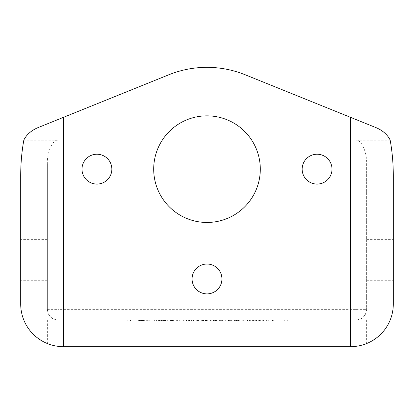 <?xml version="1.0" encoding="UTF-8"?>
<svg xmlns="http://www.w3.org/2000/svg" width="414" height="414" viewBox="0 0 414 414"><rect width="100%" height="100%" fill="white"/><g stroke="black" fill="none" stroke-linecap="round" stroke-linejoin="round"><path stroke-width="0.31" stroke-dasharray="2.07 1.55" d="M207 115.848A53.302 53.302 0 0 1 260.302 169.155A53.302 53.302 0 0 1 207 222.458A53.302 53.302 0 0 1 153.697 169.155A53.302 53.302 0 0 1 207 115.848M142.685 321.073L138.649 321.073L142.685 321.073M142.685 320.006L138.649 320.006L142.685 320.006M96.928 346.658L81.998 346.658L96.928 346.658M96.928 320.006L81.998 320.006L96.928 320.006M317.072 346.658L332.002 346.658L317.072 346.658M317.072 320.006L332.002 320.006L317.072 320.006M96.928 154.231A14.925 14.925 0 0 1 111.852 169.155A14.925 14.925 0 0 1 96.928 184.08A14.925 14.925 0 0 1 81.998 169.155A14.925 14.925 0 0 1 96.928 154.231M317.072 154.231A14.925 14.925 0 0 1 332.002 169.155A14.925 14.925 0 0 1 317.072 184.08A14.925 14.925 0 0 1 302.148 169.155A14.925 14.925 0 0 1 317.072 154.231M207 264.034A14.925 14.925 0 0 1 221.925 278.964A14.925 14.925 0 0 1 207 293.888A14.925 14.925 0 0 1 192.075 278.964A14.925 14.925 0 0 1 207 264.034M23.81 140.098A26.651 26.651 0 0 1 37.369 127.879L168.86 74.753A101.813 101.813 0 0 1 245.14 74.753L376.631 127.879A26.651 26.651 0 0 1 390.19 140.098M166.04 320.006L154.282 320.006L168.224 320.006L156.197 320.006L166.04 320.006L166.04 321.073L163.851 321.073L163.851 320.006M189.001 320.006L201.302 320.006L189.001 320.006L189.001 321.073L193.628 321.073L193.628 320.006M222.623 320.006L234.101 320.006L221.531 320.006L228.088 320.006L222.623 320.006L222.623 321.073L226.913 321.073L226.913 320.006M260.344 320.006L247.5 320.006L260.344 320.006L260.344 321.073L260.344 320.006L260.344 321.073L249.414 321.073L249.414 320.006L249.414 321.073L247.5 321.073L247.5 320.006L247.5 321.073L249.414 321.073L249.414 320.006L249.414 321.073L260.344 321.073L260.344 320.006M172.509 320.006L183.666 320.006L171.525 320.006L172.509 320.006L172.509 321.073L176.317 321.073L176.317 320.006M202.549 321.073L212.998 321.073L205.458 321.073L207.59 321.073L207.59 320.006L194.031 320.006L212.998 320.006L205.458 320.006L207.59 320.006L207.59 321.073L202.549 321.073L202.549 320.006M235.861 320.006L247.929 320.006L235.861 320.006L235.861 321.073L235.328 321.073L235.328 320.006M258.709 320.006L276.95 320.006L258.709 320.006L258.709 321.073L257.11 321.073L257.11 320.006M366.649 164.053L366.649 309.346A10.661 10.661 0 0 1 355.988 320.006C362.416 319.329 365.971 315.773 366.649 309.346L366.649 164.053C367.125 152.269 361.262 139.171 355.988 140.237L355.988 309.346L58.012 309.346L58.012 140.237C52.738 139.171 46.875 152.269 47.351 164.053L47.351 309.346C48.029 315.773 51.584 319.329 58.012 320.006L23.81 320.006C21.751 314.873 20.71 309.543 20.7 304.016L20.7 175.96M47.351 164.053L47.351 309.346A10.661 10.661 0 0 0 58.012 320.006L23.81 320.006C27.562 330.108 35.413 337.959 47.351 343.548A42.642 42.642 0 0 0 63.342 346.658L350.658 346.658A42.642 42.642 0 0 0 366.649 343.548C378.624 337.922 386.474 330.072 390.19 320.006L389.729 320.006L390.19 320.006C392.249 314.873 393.29 309.543 393.3 304.016L393.3 175.96M247.851 321.073L256.204 321.073L250.698 321.073L252.99 321.073L252.99 320.006L247.851 320.006L256.204 320.006L250.698 320.006L252.99 320.006L252.99 321.073L247.851 321.073L247.851 320.006M230.753 320.006L210.617 320.006L231.938 320.006L228.466 320.006L230.753 320.006L230.753 321.073L230.645 320.006M191.258 320.006L183.966 320.006L192.184 320.006L189.048 320.006L191.408 320.006L191.258 321.073L185.808 321.073L185.808 320.006M166.49 320.006L154.743 320.006L169.75 320.006L163.97 320.006L166.49 320.006L166.49 321.073L166.123 321.073L166.123 320.006M287.409 320.006L266.632 320.006L287.409 320.006L287.409 321.073L275.936 321.073L275.936 320.006L275.926 321.073L266.632 321.073L266.632 320.006L266.632 321.073L268.308 321.073L268.298 320.006L268.308 321.073L272.453 321.073L272.453 320.006M235.742 320.006L243.944 320.006L235.742 320.006L235.742 321.073L235.742 320.006M216.61 320.006L203.486 320.006L216.61 320.006L216.61 321.073L207.859 321.073L207.859 320.006M170.413 320.006L184.898 320.006L170.413 320.006L170.413 321.073L177.772 321.073L177.772 320.006L177.772 321.073L184.898 321.073L184.898 320.006M147.312 320.006L127.496 320.006L147.312 320.006L147.312 321.073L149.351 321.073L149.351 320.006M355.988 140.237L390.19 140.237M58.012 140.237L23.81 140.237M257.11 321.073L256.52 321.073L256.52 320.006M256.52 321.073L258.295 321.073L258.295 320.006M258.295 321.073L258.885 321.073L258.885 320.006M258.885 321.073L258.947 320.006M258.947 321.073L263.444 321.073L263.444 320.006M263.444 321.073L276.055 321.073L276.055 320.006M272.453 321.073L273.695 321.073L273.695 320.006M273.695 321.073L267.227 321.073L267.227 320.006M267.227 321.073L260.215 321.073L260.215 320.006M260.215 321.073L259.48 321.073L259.48 320.006M259.48 321.073L268.282 321.073L268.282 320.006M268.282 321.073L276.95 321.073L276.95 320.006M276.95 321.073L263.413 321.073L263.413 320.006M263.413 321.073L258.709 321.073M253.378 321.073L253.378 320.006M253.777 321.073L253.777 320.006M253.249 321.073L253.249 320.006M252.597 321.073L252.597 320.006M250.858 321.073L250.858 320.006M250.268 321.073L250.268 320.006M253.032 321.073L253.032 320.006M254.796 321.073L254.796 320.006M256.204 321.073L256.204 320.006M250.698 321.073L250.698 320.006M251.909 321.073L251.909 320.006M235.328 321.073L233.051 321.073L233.051 320.006M233.051 321.073L236.606 321.073L236.606 320.006L236.725 321.073L236.725 320.006M236.725 321.073L236.332 321.073L236.332 320.006M236.332 321.073L235.897 321.073L235.897 320.006M235.897 321.073L234.541 321.073L234.541 320.006M234.541 321.073L234.013 321.073L234.013 320.006M234.013 321.073L237.646 321.073L237.646 320.006M237.646 321.073L238.826 321.073L238.826 320.006M238.826 321.073L238.48 321.073L238.48 320.006M238.48 321.073L238.081 321.073L238.081 320.006M238.081 321.073L242.211 321.073L242.211 320.006M242.211 321.073L244.865 321.073L244.865 320.006M244.865 321.073L247.929 321.073L247.929 320.006M247.929 321.073L242.247 321.073L242.247 320.006M242.247 321.073L238.604 321.073L238.604 320.006M238.604 321.073L235.861 321.073M236.56 321.073L245.264 321.073L236.56 321.073L236.56 320.006L245.264 320.006L236.56 320.006M238.619 321.073L238.619 320.006M239.256 321.073L239.256 320.006M243.334 321.073L243.334 320.006M245.264 321.073L245.264 320.006M240.896 321.073L240.896 320.006M230.645 321.073L225.677 321.073L225.677 320.006M225.677 321.073L227.581 321.073L227.581 320.006M227.581 321.073L225.252 321.073L225.252 320.006M225.252 321.073L222.344 321.073L222.344 320.006M222.344 321.073L220.595 321.073L220.595 320.006M220.595 321.073L218.768 321.073L218.768 320.006M218.768 321.073L220.377 321.073L220.377 320.006M220.377 321.073L215.254 321.073L215.254 320.006M215.254 321.073L212.599 321.073L212.599 320.006M212.599 321.073L210.855 321.073L210.855 320.006M210.855 321.073L211.187 321.073L211.187 320.006M211.187 321.073L213.831 321.073L213.831 320.006M213.831 321.073L213.691 320.006M213.691 321.073L213.433 320.006M213.433 321.073L212.863 321.073L212.863 320.006M212.863 321.073L211.13 321.073L211.13 320.006M211.13 321.073L210.617 321.073L210.617 320.006M210.617 321.073L214.99 321.073L214.99 320.006M214.99 321.073L216.274 321.073L216.274 320.006M216.274 321.073L213.257 321.073L213.257 320.006M213.257 321.073L213.2 320.006M213.2 321.073L213.386 320.006M213.386 321.073L213.857 321.073L213.857 320.006L213.857 321.073L215.389 321.073L215.389 320.006M215.389 321.073L219.839 321.073L219.839 320.006M219.839 321.073L222.39 321.073L222.39 320.006M222.39 321.073L224.533 321.073L224.533 320.006M224.533 321.073L221.179 321.073L221.179 320.006M221.179 321.073L221.8 321.073L221.8 320.006M221.8 321.073L222.944 321.073L222.944 320.006M222.944 321.073L227.855 321.073L227.855 320.006M227.855 321.073L229.791 321.073L229.791 320.006M229.791 321.073L231.938 321.073L231.938 320.006M231.938 321.073L228.569 321.073L228.569 320.006M228.569 321.073L228.466 320.006M228.466 321.073L229.599 321.073L229.599 320.006M229.599 321.073L230.753 321.073M203.626 321.073L203.626 320.006M197.566 321.073L197.566 320.006M194.031 321.073L194.031 320.006M203.719 321.073L203.719 320.006M206.56 321.073L206.56 320.006M208.082 321.073L208.082 320.006M205.706 321.073L205.706 320.006M205.846 321.073L205.846 320.006M212.998 321.073L212.998 320.006M212.843 321.073L212.843 320.006M205.815 321.073L205.815 320.006M205.458 321.073L205.458 320.006M206.4 321.073L206.4 320.006M198.746 321.073L206.177 321.073L196.697 321.073L198.746 321.073L198.746 320.006L206.177 320.006L198.746 320.006M204.837 321.073L204.837 320.006M206.177 321.073L206.177 320.006M196.697 321.073L196.697 320.006M203.429 321.073L203.429 320.006M185.808 321.073L185.125 321.073L185.125 320.006M185.125 321.073L186.331 321.073L186.331 320.006M186.331 321.073L183.966 321.073L183.966 320.006L183.966 321.073L186.59 321.073L186.59 320.006L186.595 321.073L189.343 321.073L189.343 320.006M189.343 321.073L189.943 321.073L189.943 320.006M189.943 321.073L189.56 321.073L189.56 320.006M189.56 321.073L188.624 321.073L188.624 320.006M188.624 321.073L187.112 321.073L187.112 320.006M187.112 321.073L189.11 321.073L189.11 320.006M189.11 321.073L190.74 321.073L190.74 320.006M190.74 321.073L192.184 321.073L192.184 320.006M192.184 321.073L189.048 321.073L189.048 320.006M189.048 321.073L191.408 321.073L191.408 320.006L191.258 321.073M176.317 321.073L181.001 321.073L181.001 320.006L181.001 321.073L177.813 321.073L177.813 320.006M177.813 321.073L172.861 321.073L172.861 320.006M172.861 321.073L172.555 321.073L172.555 320.006M172.555 321.073L179.288 321.073L179.288 320.006M179.288 321.073L183.666 321.073L183.666 320.006M183.666 321.073L174.62 321.073L174.62 320.006M174.62 321.073L171.525 321.073L171.525 320.006M171.525 321.073L172.509 321.073M173.601 321.073L180.897 321.073L173.601 321.073L173.601 320.006L180.897 320.006L173.601 320.006M175.127 321.073L175.127 320.006M180.897 321.073L180.897 320.006M177.285 321.073L177.285 320.006M166.123 321.073L161.108 321.073L161.108 320.006M161.108 321.073L165.543 321.073L165.543 320.006M165.543 321.073L160.089 321.073L160.089 320.006M160.089 321.073L159.809 321.073L159.809 320.006M159.809 321.073L161.77 321.073L161.77 320.006M161.77 321.073L161.6 320.006M161.6 321.073L154.743 321.073L154.743 320.006M154.743 321.073L154.903 320.006M154.903 321.073L160.575 321.073L160.575 320.006M160.575 321.073L162.091 321.073L162.091 320.006M162.091 321.073L160.125 321.073L160.125 320.006M160.125 321.073L159.478 321.073L159.478 320.006M159.478 321.073L158.81 321.073L158.81 320.006M158.81 321.073L156.968 321.073L156.968 320.006M156.968 321.073L156.425 321.073L156.425 320.006M156.425 321.073L160.725 321.073L160.725 320.006M160.725 321.073L161.755 321.073L161.755 320.006M161.755 321.073L163.815 321.073L163.815 320.006M163.815 321.073L165.962 321.073L165.962 320.006M165.962 321.073L167.603 321.073L167.603 320.006M167.603 321.073L169.75 321.073L169.75 320.006M169.75 321.073L164.047 321.073L164.047 320.006M164.047 321.073L163.97 320.006L163.965 321.073L165.222 321.073L165.222 320.006M165.222 321.073L166.49 321.073M140.615 320.006L140.569 321.073L140.615 320.006L143.311 320.006L140.615 320.006M142.706 321.073L140.615 321.073L142.706 321.073L142.706 320.006M143.311 321.073L143.311 320.006M144.812 321.073L140.139 321.073L144.812 321.073L144.812 320.006L140.139 320.006L144.812 320.006M140.046 321.073L140.139 320.006L140.046 321.073M143.498 321.073L143.498 320.006M144.336 321.073L144.336 320.006M143.109 321.073L143.109 320.006M141.986 321.073L141.986 320.006M141.397 321.073L141.397 320.006M142.519 321.073L142.519 320.006M140.75 321.073L140.75 320.006M143.001 321.073L143.001 320.006M276.055 321.073L285.494 321.073L285.494 320.006M285.494 321.073L268.308 321.073L268.308 320.006M268.308 321.073L275.91 321.073L275.91 320.006M275.91 321.073L284.703 321.073L284.703 320.006M284.703 321.073L287.409 321.073M262.259 321.073L262.259 320.006L262.259 321.073L260.344 321.073L262.259 321.073M243.944 321.073L243.944 320.006L243.944 321.073L235.742 321.073L243.944 321.073M226.913 321.073L231.369 321.073L231.369 320.006M231.369 321.073L233.284 321.073L233.284 320.006M233.284 321.073L226.939 321.073L226.939 320.006L226.96 321.073L220.709 321.073L220.709 320.006M220.709 321.073L223.198 321.073L223.198 320.006M223.198 321.073L220.89 321.073L220.89 320.006M220.89 321.073L219.617 321.073L219.617 320.006M219.617 321.073L226.991 321.073L226.991 320.006M226.991 321.073L234.101 321.073L234.101 320.006M234.101 321.073L232.192 321.073L232.192 320.006M232.192 321.073L230.52 321.073L230.52 320.006M230.52 321.073L221.531 321.073L221.531 320.006M221.531 321.073L228.088 321.073L228.088 320.006L228.088 321.073L222.623 321.073M207.859 321.073L206.389 321.073L206.389 320.006M206.389 321.073L212.02 321.073L212.02 320.006M212.02 321.073L209.815 321.073L209.815 320.006L209.815 321.073L203.486 321.073L203.486 320.006M203.486 321.073L210.152 321.073L210.152 320.006M210.152 321.073L216.61 321.073M210.048 321.073L214.695 321.073L210.048 321.073L210.048 320.006L205.401 320.006L214.695 320.006L210.048 320.006M205.401 321.073L205.401 320.006M210.214 321.073L210.214 320.006M214.695 321.073L214.695 320.006M193.628 321.073L198.57 321.073L198.57 320.006M198.57 321.073L200.479 321.073L200.479 320.006M200.479 321.073L193.529 321.073L193.529 320.006M193.529 321.073L187.087 321.073L187.087 320.006M187.087 321.073L196.733 321.073L196.733 320.006M196.733 321.073L186.812 321.073L186.812 320.006L186.812 321.073L201.302 321.073L201.302 320.006M201.302 321.073L193.033 321.073L193.033 320.006M193.033 321.073L189.001 321.073M184.898 321.073L170.413 321.073M172.327 321.073L177.704 321.073L172.327 321.073L172.327 320.006L182.988 320.006L172.327 320.006M182.988 321.073L177.704 321.073L182.988 321.073L182.988 320.006M177.704 321.073L177.704 320.006L177.704 321.073M173.135 321.073L173.135 320.006M163.851 321.073L155.105 321.073L155.105 320.006L155.105 321.073L162.355 321.073L162.355 320.006M162.355 321.073L163.504 321.073L163.504 320.006M163.504 321.073L160.994 321.073L160.994 320.006M160.994 321.073L154.282 321.073L154.282 320.006M154.282 321.073L161.719 321.073L161.719 320.006M161.719 321.073L168.224 321.073L168.224 320.006M168.224 321.073L166.309 321.073L166.309 320.006M166.309 321.073L161.61 321.073L161.61 320.006M161.61 321.073L156.197 321.073L156.197 320.006M156.197 321.073L161.341 321.073L161.341 320.006M161.341 321.073L166.04 321.073M149.351 321.073L151.276 321.073L151.276 320.006M151.276 321.073L148.46 321.073L148.46 320.006M148.46 321.073L148.186 321.073L148.186 320.006M148.186 321.073L139.383 321.073L139.383 320.006M139.383 321.073L130.601 321.073L130.601 320.006M130.601 321.073L130.327 321.073L130.327 320.006M130.327 321.073L127.496 321.073L127.496 320.006M127.496 321.073L129.416 321.073L129.416 320.006M129.416 321.073L131.461 321.073L131.461 320.006M131.461 321.073L139.156 321.073L139.156 320.006M139.156 321.073L139.585 321.073L139.585 320.006M139.585 321.073L147.312 321.073M366.649 320.006L366.649 343.548M47.351 320.006L47.351 343.548M47.351 280.708L20.7 280.708M47.351 239.649L20.7 239.649M366.649 239.649L393.3 239.649M366.649 280.708L393.3 280.708M47.351 309.346L58.012 309.346L58.012 320.006A10.661 10.661 0 0 1 47.351 309.346M355.988 320.006L355.988 309.346L366.649 309.346M259.935 321.073L259.935 320.006M255.676 321.073L255.676 320.006M251.215 321.073L251.215 320.006M236.197 321.073L236.197 320.006M219.161 321.073L219.161 320.006M213.179 321.073L213.179 320.006M215.523 321.073L215.523 320.006M221.65 321.073L221.65 320.006M228.958 321.073L228.958 320.006M207.735 321.073L207.735 320.006M191.677 321.073L191.677 320.006M161.227 321.073L161.227 320.006M158.572 321.073L158.572 320.006M161.253 321.073L161.253 320.006M164.493 321.073L164.493 320.006M141.707 321.073L141.707 320.006M142.338 321.073L142.338 320.006M141.935 321.073L141.935 320.006M214.224 321.073L214.224 320.006M139.104 321.073L139.104 320.006M146.716 321.073L146.716 320.006M111.852 320.006L111.852 346.658L111.852 320.006M332.002 320.006L332.002 346.658L332.002 320.006M302.148 320.006L302.148 346.658L302.148 320.006M81.998 320.006L81.998 346.658L81.998 320.006M138.649 321.073L138.649 320.006M146.266 321.073L146.266 320.006"/><path stroke-width="0.62" d="M207 222.458A53.302 53.302 0 0 0 260.302 169.155A53.302 53.302 0 0 0 207 115.848A53.302 53.302 0 0 0 153.697 169.155A53.302 53.302 0 0 0 207 222.458M96.928 154.231A14.925 14.925 0 0 1 111.852 169.155A14.925 14.925 0 0 1 96.928 184.08A14.925 14.925 0 0 1 81.998 169.155A14.925 14.925 0 0 1 96.928 154.231M317.072 154.231A14.925 14.925 0 0 1 332.002 169.155A14.925 14.925 0 0 1 317.072 184.08A14.925 14.925 0 0 1 302.148 169.155A14.925 14.925 0 0 1 317.072 154.231M207 264.034A14.925 14.925 0 0 1 221.925 278.964A14.925 14.925 0 0 1 207 293.888A14.925 14.925 0 0 1 192.075 278.964A14.925 14.925 0 0 1 207 264.034M207 67.342A101.813 101.813 0 0 1 245.14 74.753L376.631 127.879C383.085 130.808 387.602 134.881 390.19 140.098L390.19 140.237C392.249 151.7 393.29 163.608 393.3 175.96L393.3 304.016A42.642 42.642 0 0 1 350.658 346.658L63.342 346.658A42.642 42.642 0 0 1 20.7 304.016L20.7 175.96C20.71 163.608 21.751 151.7 23.81 140.237L23.81 140.098C26.351 134.917 30.869 130.845 37.369 127.879L168.86 74.753A101.813 101.813 0 0 1 207 67.342M63.342 117.385L63.342 304.016L350.658 304.016L350.658 117.385M63.342 304.016L63.342 346.658A42.642 42.642 0 0 1 20.7 304.016L63.342 304.016M350.658 346.658L350.658 304.016L393.3 304.016A42.642 42.642 0 0 1 350.658 346.658"/></g></svg>
